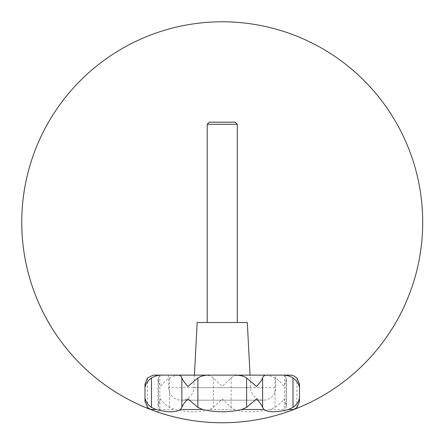 <?xml version="1.0" encoding="UTF-8"?>
<svg xmlns="http://www.w3.org/2000/svg" width="445" height="445" viewBox="0 0 445 445"><rect width="100%" height="100%" fill="white"/><g stroke="black" fill="none" stroke-linecap="round" stroke-linejoin="round"><path stroke-width="0.33" stroke-dasharray="2.23 1.67" d="M152.896 410.379L158.075 411.77L159.861 410.902L158.364 407.403L158.058 405.567L160.517 398.959C162.636 402.096 165.607 404.906 169.439 407.403L174.696 409.495C188.435 412.532 200.172 412.532 209.918 409.495L213.355 407.403L222.239 398.959L231.116 407.403L234.554 409.495C244.172 412.532 255.914 412.532 269.776 409.495L275.032 407.403C278.865 404.906 281.835 402.096 283.954 398.959L286.413 405.567L286.107 407.403L284.611 410.902L286.385 411.77L291.575 410.379M291.575 375.263L284.616 375.135L286.107 377.972L286.413 379.808L283.954 386.416C281.835 383.279 278.865 380.464 275.032 377.972C270.927 375.814 266.472 374.868 261.671 375.135L240.634 375.135C236.123 375.068 232.952 376.014 231.116 377.972L222.239 386.416L213.355 377.972C210.858 375.814 207.687 374.868 203.838 375.135L182.8 375.135C177.06 375.068 172.604 376.014 169.439 377.972C165.607 380.464 162.636 383.279 160.517 386.416L158.058 379.808L158.364 377.972L159.861 375.135L152.902 375.263M261.671 375.135L275.772 375.135L275.772 387.667L168.7 387.667L168.7 375.135L267.061 375.135L233.909 375.135L250.057 375.135L250.713 387.667L193.764 387.667L194.421 375.135L233.909 375.135M168.7 387.667A12.532 12.532 0 0 0 181.232 400.194A12.532 12.532 0 0 0 193.764 387.667L250.713 387.667A12.532 12.532 0 0 0 263.24 400.194A12.532 12.532 0 0 0 275.772 387.667L168.7 387.667M197.174 322.508L247.298 322.508M207.203 124.288L237.274 124.288M207.203 322.508L237.274 322.508L207.203 322.508M209.295 122.191L235.177 122.191M234.899 122.03L209.573 122.03M250.057 375.135L194.421 375.135M203.838 375.135L240.634 375.135M168.7 375.135L182.8 375.135M159.861 375.141L159.861 410.902M284.616 375.135L284.611 410.902M158.364 377.972L158.364 407.403M147.518 377.972L147.518 407.403M213.355 377.972L213.355 407.403M169.439 377.972L169.439 407.403M231.116 377.972L231.116 407.403M275.032 377.972L275.032 407.403M286.107 377.972L286.107 407.403M296.954 377.972L296.954 407.403M159.338 409.495L174.696 409.495M209.918 409.495L234.554 409.495M269.776 409.495L285.134 409.495M152.896 375.263L154.576 375.135M158.058 379.808L158.058 405.567M181.232 400.194L263.24 400.194L181.232 400.194M286.413 379.808L286.413 405.567"/><path stroke-width="0.67" d="M159.861 375.135L233.909 375.135C239.588 375.068 243.821 376.014 246.608 377.972L256.487 386.416C259.58 383.279 261.621 380.469 262.611 377.972C263.446 375.814 264.931 374.868 267.061 375.135L289.895 375.135A11.275 11.275 0 0 1 291.575 375.263L293.416 375.719L296.954 377.972L299.479 384.085L299.479 401.29L299.196 398.959C298.456 402.091 296.392 404.906 292.999 407.403L288.354 409.495C276.562 412.532 268.435 412.532 263.98 409.495L262.611 407.403C261.621 404.906 259.58 402.091 256.487 398.959L246.608 407.403L241.785 409.495C228.825 412.532 215.792 412.532 202.686 409.495L197.864 407.403L187.985 398.959C184.892 402.091 182.851 404.906 181.86 407.403L180.492 409.495C176.125 412.532 167.999 412.532 156.117 409.495L151.472 407.403C148.079 404.906 146.016 402.091 145.276 398.959L144.992 401.29L147.518 407.403L150.638 409.495L152.896 410.379A200.478 200.478 0 0 0 419.807 188.268A200.478 200.478 0 0 0 94.001 68.168A200.478 200.478 0 0 0 152.896 410.379A200.478 200.478 0 0 0 419.807 188.268A200.478 200.478 0 0 0 94.001 68.168A200.478 200.478 0 0 0 291.575 410.379L293.834 409.495L296.954 407.403L299.479 401.29M281.624 375.135C286.28 375.068 290.073 376.014 292.999 377.972C296.392 380.469 298.456 383.279 299.196 386.416L299.479 384.085M152.896 375.263A11.275 11.275 0 0 1 154.576 375.135L154.665 375.135M152.902 375.263L147.518 377.972L144.992 384.085L145.276 386.416C146.016 383.279 148.079 380.469 151.472 377.972C155.21 375.814 159.004 374.868 162.853 375.135L154.576 375.135M250.057 375.135L247.298 322.508L197.174 322.508L194.421 375.135M237.274 322.508L237.274 124.288L235.177 122.191L209.295 122.191L207.203 124.288L207.203 322.508M209.295 122.191L235.177 122.191M237.274 124.288L207.203 124.288M267.061 375.135L177.41 375.135C179.847 375.068 181.332 376.014 181.86 377.972C182.851 380.469 184.892 383.279 187.985 386.416L197.864 377.972C201.379 375.841 205.612 374.896 210.563 375.135L233.909 375.135L210.563 375.135M275.772 375.135L284.616 375.135M162.853 375.135L177.41 375.135M293.834 409.495L288.354 409.495M263.98 409.495L241.785 409.495M202.686 409.495L180.492 409.495M156.117 409.495L150.638 409.495M262.611 377.972L262.611 407.403M292.999 377.972L292.999 407.403M246.608 377.972L246.608 407.403M197.864 377.972L197.864 407.403M181.86 377.972L181.86 407.403M151.472 377.972L151.472 407.403M144.992 384.085L144.992 401.29"/></g></svg>
